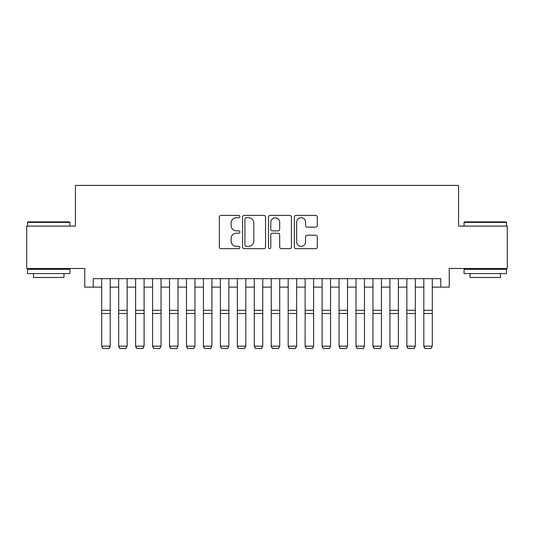 <?xml version="1.0" encoding="UTF-8"?>
<svg xmlns="http://www.w3.org/2000/svg" width="534" height="534" viewBox="0 0 534 534"><rect width="100%" height="100%" fill="white"/><g stroke="black" fill="none" stroke-linecap="round" stroke-linejoin="round"><path stroke-width="0.8" d="M239.879 216.564A1.168 1.168 0 0 0 238.711 215.402L221.029 215.402A1.662 1.662 0 0 0 219.367 217.064L219.367 247.015A1.662 1.662 0 0 0 221.029 248.677L238.711 248.677A1.168 1.168 0 0 0 239.879 247.516A1.168 1.168 0 0 0 238.711 246.348L236.422 246.348A5.327 5.327 0 0 1 231.102 241.028L231.102 238.531A5.327 5.327 0 0 1 236.422 233.204L238.711 233.204A1.168 1.168 0 0 0 239.879 232.036A1.168 1.168 0 0 0 238.711 230.875L236.422 230.875A5.327 5.327 0 0 1 231.102 225.548L231.102 223.052A5.327 5.327 0 0 1 236.422 217.732L238.711 217.732A1.168 1.168 0 0 0 239.879 216.564M315.627 227.13A1.662 1.662 0 0 0 317.296 225.468L317.296 217.064A1.662 1.662 0 0 0 315.627 215.402L295.996 215.402A1.662 1.662 0 0 0 294.334 217.064L294.334 247.015A1.662 1.662 0 0 0 295.996 248.677L315.627 248.677A1.662 1.662 0 0 0 317.296 247.015L317.296 236.862A1.662 1.662 0 0 0 315.627 235.2L307.23 235.2A1.662 1.662 0 0 0 305.561 236.862L305.561 241.895A4.452 4.452 0 0 1 301.109 246.348A4.452 4.452 0 0 1 296.664 241.895L296.664 222.177A4.452 4.452 0 0 1 301.109 217.732A4.452 4.452 0 0 1 305.561 222.177L305.561 225.468A1.662 1.662 0 0 0 307.23 227.13L315.627 227.13M93.236 287.132L93.236 278.661L440.764 278.661L440.764 287.132L449.241 287.132L449.241 268.489L507.3 268.489L507.3 226.109L458.559 226.109L458.559 185.418L75.441 185.418L75.441 226.109L26.7 226.109L26.7 268.489L84.759 268.489L84.759 287.132L101.714 287.132M265.545 217.064A1.662 1.662 0 0 0 263.883 215.402L244.245 215.402A1.662 1.662 0 0 0 242.583 217.064L242.583 247.015A1.662 1.662 0 0 0 244.245 248.677L263.883 248.677A1.662 1.662 0 0 0 265.545 247.015L265.545 217.064M270.117 215.402L289.755 215.402A1.662 1.662 0 0 1 291.417 217.064L291.417 247.015A1.662 1.662 0 0 1 289.755 248.677L281.351 248.677A1.662 1.662 0 0 1 279.689 247.015L279.689 234.867A1.662 1.662 0 0 0 278.027 233.204L272.447 233.204A1.662 1.662 0 0 0 270.785 234.867L270.785 247.516A1.168 1.168 0 0 1 269.623 248.677A1.168 1.168 0 0 1 268.455 247.516L268.455 217.064A1.662 1.662 0 0 1 270.117 215.402M110.191 287.132L118.668 287.132M127.145 287.132L135.616 287.132M144.093 287.132L152.57 287.132M161.048 287.132L169.525 287.132M178.002 287.132L186.479 287.132M194.95 287.132L203.427 287.132M211.905 287.132L220.382 287.132M228.859 287.132L237.336 287.132M245.807 287.132L254.284 287.132M262.761 287.132L271.239 287.132M279.716 287.132L288.193 287.132M296.664 287.132L305.141 287.132M313.618 287.132L322.095 287.132M330.573 287.132L339.05 287.132M347.521 287.132L355.998 287.132M364.475 287.132L372.952 287.132M381.43 287.132L389.907 287.132M398.384 287.132L406.855 287.132M415.332 287.132L423.809 287.132M432.286 287.132L440.764 287.132M246.074 217.732A1.168 1.168 0 0 0 244.912 218.893L244.912 245.186A1.168 1.168 0 0 0 246.074 246.348L248.49 246.348A5.327 5.327 0 0 0 253.81 241.028L253.81 223.052A5.327 5.327 0 0 0 248.49 217.732L246.074 217.732M279.689 222.264A4.452 4.452 0 0 0 275.237 217.812A4.452 4.452 0 0 0 270.785 222.264L270.785 229.213A1.662 1.662 0 0 0 272.447 230.875L278.027 230.875A1.662 1.662 0 0 0 279.689 229.213L279.689 222.264M110.191 278.661L110.191 346.473L108.916 348.582L102.989 348.455L108.916 348.582M102.989 348.582L101.714 346.166L110.191 346.166L108.916 348.455M101.714 278.661L101.714 346.166L102.989 348.455M28.055 221.87L69.42 221.87L69.927 222.378L27.548 222.378L28.055 221.87M48.741 273.575L27.548 273.575L27.548 269.336L69.927 269.336L69.927 273.575L48.741 273.575M63.993 273.575L63.993 277.473L33.482 277.473L33.482 273.575M464.58 221.87L505.945 221.87L506.452 222.378L464.073 222.378L464.58 221.87M485.259 273.575L464.073 273.575L464.073 269.336L506.452 269.336L506.452 273.575L485.259 273.575M500.518 273.575L500.518 277.473L470.007 277.473L470.007 273.575M118.668 346.473L119.936 348.582L118.668 346.166L127.145 346.166L125.87 348.582L119.936 348.455L125.87 348.582M135.616 346.473L136.891 348.582L135.616 346.166L144.093 346.166L142.825 348.582L136.891 348.455L142.825 348.582M152.57 346.473L153.845 348.582L152.57 346.166L161.048 346.166L159.779 348.582L153.845 348.455L159.779 348.582M169.525 346.473L170.793 348.582L169.525 346.166L178.002 346.166L176.727 348.582L170.793 348.455L176.727 348.582M127.145 278.661L127.145 346.166L125.87 348.455M118.668 278.661L118.668 346.166L119.936 348.455M144.093 278.661L144.093 346.166L142.825 348.455M135.616 278.661L135.616 346.166L136.891 348.455M161.048 278.661L161.048 346.166L159.779 348.455M152.57 278.661L152.57 346.166L153.845 348.455M178.002 278.661L178.002 346.166L176.727 348.455M169.525 278.661L169.525 346.166L170.793 348.455M186.479 346.473L187.748 348.582L186.479 346.166L194.95 346.166L193.682 348.582L187.748 348.455L193.682 348.582M194.95 278.661L194.95 346.166L193.682 348.455M186.479 278.661L186.479 346.166L187.748 348.455M203.427 346.473L204.702 348.582L203.427 346.166L211.905 346.166L210.636 348.582L204.702 348.455L210.636 348.582M211.905 278.661L211.905 346.166L210.636 348.455M203.427 278.661L203.427 346.166L204.702 348.455M220.382 346.473L221.65 348.582L220.382 346.166L228.859 346.166L227.584 348.582L221.65 348.455L227.584 348.582M228.859 278.661L228.859 346.166L227.584 348.455M220.382 278.661L220.382 346.166L221.65 348.455M237.336 346.473L238.605 348.582L237.336 346.166L245.807 346.166L244.539 348.582L238.605 348.455L244.539 348.582M245.807 278.661L245.807 346.166L244.539 348.455M237.336 278.661L237.336 346.166L238.605 348.455M254.284 346.473L255.559 348.582L254.284 346.166L262.761 346.166L261.493 348.582L255.559 348.455L261.493 348.582M262.761 278.661L262.761 346.166L261.493 348.455M254.284 278.661L254.284 346.166L255.559 348.455M271.239 346.473L272.507 348.582L271.239 346.166L279.716 346.166L278.441 348.582L272.507 348.455L278.441 348.582M279.716 278.661L279.716 346.166L278.441 348.455M271.239 278.661L271.239 346.166L272.507 348.455M288.193 346.473L289.461 348.582L288.193 346.166L296.664 346.166L295.395 348.582L289.461 348.455L295.395 348.582M296.664 278.661L296.664 346.166L295.395 348.455M288.193 278.661L288.193 346.166L289.461 348.455M305.141 346.473L306.416 348.582L305.141 346.166L313.618 346.166L312.35 348.582L306.416 348.455L312.35 348.582M313.618 278.661L313.618 346.166L312.35 348.455M305.141 278.661L305.141 346.166L306.416 348.455M322.095 346.473L323.364 348.582L322.095 346.166L330.573 346.166L329.298 348.582L323.364 348.455L329.298 348.582M330.573 278.661L330.573 346.166L329.298 348.455M322.095 278.661L322.095 346.166L323.364 348.455M339.05 346.473L340.318 348.582L339.05 346.166L347.521 346.166L346.252 348.582L340.318 348.455L346.252 348.582M347.521 278.661L347.521 346.166L346.252 348.455M339.05 278.661L339.05 346.166L340.318 348.455M355.998 346.473L357.273 348.582L355.998 346.166L364.475 346.166L363.207 348.582L357.273 348.455L363.207 348.582M364.475 278.661L364.475 346.166L363.207 348.455M355.998 278.661L355.998 346.166L357.273 348.455M372.952 346.473L374.221 348.582L372.952 346.166L381.43 346.166L380.155 348.582L374.221 348.455L380.155 348.582M381.43 278.661L381.43 346.166L380.155 348.455M372.952 278.661L372.952 346.166L374.221 348.455M389.907 346.473L391.175 348.582L389.907 346.166L398.384 346.166L397.109 348.582L391.175 348.455L397.109 348.582M398.384 278.661L398.384 346.166L397.109 348.455M389.907 278.661L389.907 346.166L391.175 348.455M406.855 346.473L408.13 348.582L406.855 346.166L415.332 346.166L414.064 348.582L408.13 348.455L414.064 348.582M415.332 278.661L415.332 346.166L414.064 348.455M406.855 278.661L406.855 346.166L408.13 348.455M423.809 346.473L425.084 348.582L423.809 346.166L432.286 346.166L431.011 348.582L425.084 348.455L431.011 348.582M432.286 278.661L432.286 346.166L431.011 348.455M423.809 278.661L423.809 346.166L425.084 348.455M110.191 310.301L101.714 310.301M110.191 313.511L101.714 313.511M127.145 310.301L118.668 310.301M127.145 313.511L118.668 313.511M144.093 310.301L135.616 310.301M144.093 313.511L135.616 313.511M161.048 310.301L152.57 310.301M161.048 313.511L152.57 313.511M178.002 310.301L169.525 310.301M178.002 313.511L169.525 313.511M194.95 310.301L186.479 310.301M194.95 313.511L186.479 313.511M211.905 310.301L203.427 310.301M211.905 313.511L203.427 313.511M228.859 310.301L220.382 310.301M228.859 313.511L220.382 313.511M245.807 310.301L237.336 310.301M245.807 313.511L237.336 313.511M262.761 310.301L254.284 310.301M262.761 313.511L254.284 313.511M279.716 310.301L271.239 310.301M279.716 313.511L271.239 313.511M296.664 310.301L288.193 310.301M296.664 313.511L288.193 313.511M313.618 310.301L305.141 310.301M313.618 313.511L305.141 313.511M330.573 310.301L322.095 310.301M330.573 313.511L322.095 313.511M347.521 310.301L339.05 310.301M347.521 313.511L339.05 313.511M364.475 310.301L355.998 310.301M364.475 313.511L355.998 313.511M381.43 310.301L372.952 310.301M381.43 313.511L372.952 313.511M398.384 310.301L389.907 310.301M398.384 313.511L389.907 313.511M415.332 310.301L406.855 310.301M415.332 313.511L406.855 313.511M432.286 310.301L423.809 310.301M432.286 313.511L423.809 313.511M27.548 226.109L27.548 222.378M37.213 269.336L37.213 268.489M60.269 269.336L60.269 268.489M69.927 226.109L69.927 222.378M464.073 226.109L464.073 222.378M473.731 269.336L473.731 268.489M496.787 269.336L496.787 268.489M506.452 226.109L506.452 222.378"/></g></svg>
